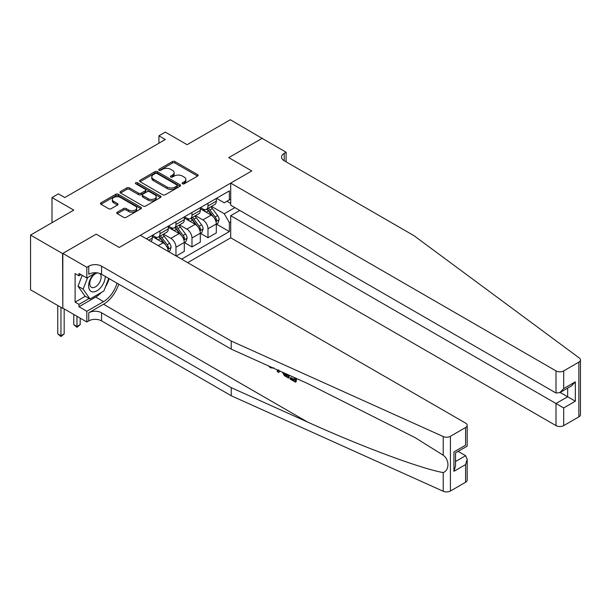 <?xml version="1.0" encoding="UTF-8"?>
<svg xmlns="http://www.w3.org/2000/svg" width="611" height="611" viewBox="0 0 611 611"><rect width="100%" height="100%" fill="white"/><g stroke="black" fill="none" stroke-linecap="round" stroke-linejoin="round"><path stroke-width="0.92" d="M182.468 183.789A1.245 0.718 0 0 0 184.232 183.789L197.59 176.075A1.78 1.023 0 0 0 198.109 175.349A1.78 1.023 0 0 0 197.59 174.624L174.96 161.556A1.78 1.023 0 0 0 172.447 161.556L159.089 169.27A1.245 0.718 0 0 0 158.723 169.782A1.245 0.718 0 0 0 159.089 170.286A1.245 0.718 0 0 0 160.853 170.286L162.579 169.285A5.69 3.284 0 0 1 170.622 169.285L172.508 170.377A5.69 3.284 0 0 1 174.173 172.699A5.69 3.284 0 0 1 172.508 175.021L170.782 176.021A1.245 0.718 0 0 0 170.416 176.526A1.245 0.718 0 0 0 170.782 177.037A1.245 0.718 0 0 0 172.539 177.037L174.272 176.037A5.69 3.284 0 0 1 182.315 176.037L184.201 177.129A5.69 3.284 0 0 1 185.866 179.451A5.69 3.284 0 0 1 184.201 181.773L182.468 182.773A1.245 0.718 0 0 0 182.109 183.277A1.245 0.718 0 0 0 182.468 183.789L182.468 182.773M117.259 212.216A1.78 1.023 0 0 0 116.739 212.941A1.78 1.023 0 0 0 117.259 213.667L123.613 217.333A1.78 1.023 0 0 0 126.126 217.333L140.958 208.771A1.78 1.023 0 0 0 141.477 208.046A1.78 1.023 0 0 0 140.958 207.32L118.328 194.252A1.78 1.023 0 0 0 115.815 194.252L100.983 202.821A1.78 1.023 0 0 0 100.464 203.547A1.78 1.023 0 0 0 100.983 204.273L108.651 208.695A1.78 1.023 0 0 0 111.164 208.695L117.511 205.029A1.78 1.023 0 0 0 118.038 204.303A1.78 1.023 0 0 0 117.511 203.578L113.715 201.386A4.758 2.742 0 0 1 112.317 199.446A4.758 2.742 0 0 1 115.258 196.91A4.758 2.742 0 0 1 120.436 197.506L135.329 206.106A4.758 2.742 0 0 1 136.727 208.046A4.758 2.742 0 0 1 133.786 210.581A4.758 2.742 0 0 1 128.608 209.985L126.126 208.55A1.78 1.023 0 0 0 123.613 208.55L117.259 212.216L117.259 213.667M262.348 138.514L230.332 119.733L187.111 144.685L165.337 132.121L158.936 135.818L165.337 139.514L64.804 197.552L58.404 193.855L52.004 197.552L52.004 222.694M62.566 253.565L62.826 308.127L62.826 253.412L96.187 234.15L62.566 253.565L30.55 235.075L73.771 210.123L52.004 197.552M262.348 138.216L228.728 157.63L251.785 170.935L119.237 247.463L96.187 234.15L119.237 247.463L140.301 235.296L465.59 423.102A5.43 3.139 0 0 1 467.178 425.317A5.43 3.139 0 0 1 465.59 427.54L450.414 436.3L450.414 491.015A5.43 3.139 180 0 1 443.227 491.267L231.225 395.745L101.563 320.882A9.058 5.232 0 0 0 88.755 320.882L86.838 321.989L62.826 308.127M162.702 194.764A1.78 1.023 0 0 0 165.222 194.764L180.054 186.202A1.78 1.023 0 0 0 180.573 185.477A1.78 1.023 0 0 0 180.054 184.743L157.424 171.683A1.78 1.023 0 0 0 154.911 171.683L140.079 180.245A1.78 1.023 0 0 0 139.56 180.971A1.78 1.023 0 0 0 140.079 181.696L162.702 194.764M136.238 184.056A1.245 0.718 0 0 1 137.498 184.232L137.498 182.75L160.502 196.032A1.78 1.023 0 0 1 161.021 196.757A1.78 1.023 0 0 1 160.502 197.483L145.67 206.044A1.78 1.023 0 0 1 143.157 206.044L120.527 192.984L120.527 191.533A1.78 1.023 0 0 0 120.008 192.259A1.78 1.023 0 0 0 120.527 192.984M120.527 191.533L126.882 187.867A1.78 1.023 0 0 1 129.395 187.867L138.567 193.168A1.78 1.023 0 0 0 141.08 193.168L145.296 190.731A1.78 1.023 0 0 0 145.815 190.006A1.78 1.023 0 0 0 145.296 189.28L135.741 183.766A1.245 0.718 0 0 1 135.375 183.262A1.245 0.718 0 0 1 136.146 182.597A1.245 0.718 0 0 1 137.498 182.75M62.566 308.272L30.55 289.79L30.55 235.075M187.684 262.654L230.714 237.816L556.002 425.615L556.002 403.504L567.657 396.776L567.657 388.115M216.5 198.331L224.252 202.806L229.369 199.843L229.369 190.899L146.388 238.809M229.369 199.843L230.714 199.071M230.714 221.839L229.369 222.618L224.252 213.743L211.513 206.396M216.5 224.138L229.369 231.569L229.369 222.618M229.369 231.569L181.604 259.14M158.936 135.818L158.936 143.211M226.941 201.248L230.714 203.432M224.252 213.743L234.876 207.61M168.277 251.449A7.248 4.185 -120 0 0 163.16 242.804L152.276 236.518M175.968 255.887L175.968 247.241A7.248 4.185 -120 0 0 170.843 238.366L163.488 234.12M176.228 256.04L184.293 251.381L184.293 242.437A7.248 4.185 -120 0 0 179.168 233.562L168.285 227.277M184.484 242.62L191.976 246.943L191.976 238A7.248 4.185 -120 0 0 186.851 229.125L179.497 224.879M191.976 246.943L200.301 242.139L200.301 233.196A7.248 4.185 -120 0 0 195.176 224.321L184.293 218.035M200.492 233.379L207.984 237.702L207.984 228.758A7.248 4.185 -120 0 0 202.86 219.884L195.505 215.637M207.984 237.702L216.309 232.898L216.309 223.947A7.248 4.185 -120 0 0 211.185 215.08L200.301 208.794M200.492 207.572L202.86 208.939A7.248 4.185 -120 0 0 206.487 209.298A7.248 4.185 -120 0 0 207.984 205.983L207.984 203.249M184.484 216.813L186.851 218.18A7.248 4.185 -120 0 0 190.479 218.539A7.248 4.185 -120 0 0 191.976 215.225L191.976 212.491M168.476 226.055L170.843 227.422A7.248 4.185 -120 0 0 174.471 227.781A7.248 4.185 -120 0 0 175.968 224.466L175.968 221.732M152.467 235.296L154.835 236.663A7.248 4.185 -120 0 0 158.463 237.022A7.248 4.185 -120 0 0 159.96 233.708L159.96 230.973M206.487 209.298L214.805 204.494A7.248 4.185 -120 0 0 216.309 201.179L216.309 198.438M190.479 218.539L198.796 213.735A7.248 4.185 -120 0 0 200.301 210.421L200.301 207.687M174.471 227.781L182.788 222.977A7.248 4.185 -120 0 0 184.293 219.662L184.293 216.928M158.463 237.022L166.78 232.218A7.248 4.185 -120 0 0 168.285 228.904L168.285 226.169M150.871 241.398A7.248 4.185 -120 0 0 152.276 238.145L152.276 235.411M182.972 183.964L184.201 183.247A5.69 3.284 0 0 0 185.866 180.925L185.866 179.451M174.173 172.699L174.173 174.181A5.69 3.284 0 0 1 172.508 176.503L171.279 177.213M197.59 174.624L197.59 176.075L174.96 163.038A1.78 1.023 0 0 0 172.447 163.038L159.586 170.461M180.031 186.21L157.424 173.165A1.78 1.023 0 0 0 154.911 173.165L140.102 181.711M176.907 185.981A1.245 0.718 0 0 0 177.274 185.477A1.245 0.718 0 0 0 176.907 184.965L157.05 173.501A1.245 0.718 0 0 0 155.286 173.501L153.468 174.547A5.69 3.284 0 0 0 151.795 176.869A5.69 3.284 0 0 0 153.468 179.199L167.04 187.035A5.69 3.284 0 0 0 175.09 187.035L176.907 185.981L176.907 187.462A1.245 0.718 0 0 0 177.274 186.951L177.274 185.477M151.795 176.869L151.795 178.351A5.69 3.284 0 0 0 153.468 180.673L153.468 179.199M176.907 187.462L175.09 188.509A5.69 3.284 0 0 1 167.04 188.509L153.468 180.673M120.55 193L126.882 189.349L126.882 187.867M145.815 190.006L145.815 191.487A1.78 1.023 0 0 1 145.296 192.213L141.08 194.642A1.78 1.023 0 0 1 138.567 194.642L129.395 189.349A1.78 1.023 0 0 0 126.882 189.349M137.498 184.232L160.479 197.498M148.091 198.667A4.758 2.742 0 0 0 153.277 199.255A4.758 2.742 0 0 0 156.21 196.719A4.758 2.742 0 0 0 154.82 194.779L149.565 191.747A1.78 1.023 0 0 0 147.052 191.747L142.844 194.183A1.78 1.023 0 0 0 142.325 194.909A1.78 1.023 0 0 0 142.844 195.635L148.091 198.667L148.091 200.141A4.758 2.742 0 0 0 153.277 200.736A4.758 2.742 0 0 0 156.21 198.201L156.21 196.719M142.325 194.909L142.325 196.383A1.78 1.023 0 0 0 142.844 197.109L142.844 195.635M148.091 200.141L142.844 197.109M136.727 208.046L136.727 209.52A4.758 2.742 0 0 1 133.786 212.055A4.758 2.742 0 0 1 128.608 211.467L126.126 210.031A1.78 1.023 0 0 0 123.613 210.031L117.289 213.682M112.317 199.446L112.317 200.92A4.758 2.742 0 0 0 113.715 202.867L113.715 201.386M117.511 203.578L117.511 205.029L113.715 202.867M140.958 207.32L140.958 208.771L118.328 195.734A1.78 1.023 0 0 0 115.815 195.734L101.006 204.28M216.309 224.245L217.844 223.359L219.128 219.662A4.796 2.772 -120 0 0 217.592 215.576L212.361 208.588A13.854 7.996 -120 0 0 210.848 206.778M205.647 211.88A13.854 7.996 -120 0 0 202.806 208.909M215.874 221.304L216.531 219.868A4.796 2.772 -120 0 0 215.164 216.981L209.924 209.993A13.854 7.996 -120 0 0 208.42 208.183M207.129 208.931A11.502 6.637 60 0 1 209.015 211.078L213.445 216.989M206.877 209.069A13.854 7.996 60 0 1 208.389 210.879L211.872 215.523M580.45 359.925L580.45 414.64A5.43 3.139 180 0 1 578.861 416.855L578.861 362.14A5.43 3.139 0 0 0 580.45 359.925A5.43 3.139 0 0 0 579.297 357.993L413.846 235.594L284.184 160.731A9.058 5.232 180 0 1 281.534 157.035A9.058 5.232 180 0 1 284.184 153.338L286.101 152.231L262.088 138.369L228.728 157.63L251.785 170.935L230.714 183.101L230.714 205.204L556.002 393.01L556.002 370.9A5.43 3.139 0 0 0 563.686 370.9L578.861 362.14M239.81 210.459L230.714 215.706L563.686 407.942L563.686 425.615L578.861 416.855M230.714 215.706L230.714 237.816M286.101 152.231L286.101 161.839M230.714 183.101L556.002 370.9M563.686 425.615A5.43 3.139 180 0 1 556.002 425.615M560.157 392.445L575.341 401.213L563.686 407.942M563.686 370.9L563.686 388.573L559.844 392.629L556.002 393.01M563.686 388.573L575.341 381.844L571.499 385.9L559.844 392.629M294.41 379.637L290.836 377.575L290.072 378.018L294.41 380.516L294.41 377.789L292.868 376.903M295.487 378.079L295.487 382.165L296.068 381.837A23.592 13.618 120 0 0 296.472 378.522M288.4 374.887L288.4 378.072L288.972 377.743A23.592 13.618 120 0 0 289.316 375.299M231.225 395.745L231.225 387.649L101.563 312.786A9.058 5.232 0 0 0 88.755 312.786L103.549 304.247A23.592 13.618 120 0 0 118.733 284.176M231.225 387.649L307.631 422.071C361.338 446.504 420.643 468.599 443.227 472.593C449.513 470.165 449.513 459.686 443.227 455.226L415.06 437.598L307.631 383.548L231.225 349.125L101.563 274.263A9.058 5.232 0 0 0 88.755 274.263L88.755 266.167L86.838 267.274L62.826 253.412M279.418 370.839L278.715 372.481L279.914 371.06M231.225 349.125L231.225 341.03L101.563 266.167A9.058 5.232 0 0 0 88.755 266.167M465.59 482.255L465.59 464.581L467.178 459.228L467.178 480.032A5.43 3.139 180 0 1 465.59 482.255L450.414 491.015M443.227 455.226L443.227 436.552L231.225 341.03M101.319 292.486A20.377 11.762 -60 0 1 95.675 297.076L78.956 306.722L78.956 304.354L89.145 298.481M81.011 274.637L78.956 275.813L75.115 273.598L75.115 302.14L78.956 304.354M78.956 275.813L78.956 273.453L86.838 277.997L86.838 267.274M86.838 321.989L86.838 311.274L103.549 301.62A20.377 11.762 120 0 0 116.999 283.176M78.956 306.722L86.838 311.274M458.09 451.376L465.59 455.707L467.178 459.228M95.919 272.75L86.838 277.997M443.227 436.552A5.43 3.139 0 0 0 450.414 436.3M109.125 278.631A20.377 11.762 -60 0 1 105.359 287.155M75.115 302.14L85.303 296.259M465.59 464.581L453.935 471.31L455.523 465.956L455.523 452.858L467.178 446.129L467.178 425.317M453.935 471.31L453.935 451.934C456.005 453.133 456.005 453.133 453.935 451.934L465.59 445.205C467.659 446.404 467.659 446.404 465.59 445.205L465.59 427.54M270.452 366.799L271.231 367.15M273.163 368.021L270.474 367.837L268.473 365.905M278.715 372.481L277.493 371.778L276.898 369.701M277.837 370.129L278.104 371.106L278.631 369.77M288.4 378.072L284.413 375.643L282.351 372.16M283.42 372.641L284.489 374.604L287.315 376.422L287.315 374.398M284.489 374.604L285.276 374.153L286.513 375.085L285.757 375.521M287.315 375.544L286.513 375.085M295.487 382.165L290.072 379.041L290.072 378.018M200.301 233.486L201.836 232.6L203.119 228.904A4.796 2.772 -120 0 0 201.584 224.817L196.352 217.829A13.854 7.996 -120 0 0 194.84 216.019M189.639 221.121A13.854 7.996 -120 0 0 186.798 218.15M199.866 230.546L200.523 229.11A4.796 2.772 -120 0 0 199.155 226.223L193.916 219.234A13.854 7.996 -120 0 0 192.412 217.424M191.121 218.173A11.502 6.637 60 0 1 193.007 220.319L197.437 226.23M190.869 218.31A13.854 7.996 60 0 1 192.381 220.12L195.864 224.764M184.293 242.727L185.828 241.841L187.111 238.145A4.796 2.772 -120 0 0 185.576 234.059L180.344 227.071A13.854 7.996 -120 0 0 178.832 225.26M173.631 230.362A13.854 7.996 -120 0 0 170.79 227.391M183.858 239.787L184.514 238.351A4.796 2.772 -120 0 0 183.147 235.464L177.908 228.476A13.854 7.996 -120 0 0 176.403 226.666M175.113 227.414A11.502 6.637 60 0 1 176.999 229.56L181.429 235.472M174.861 227.552A13.854 7.996 60 0 1 176.373 229.369L179.855 234.013M168.735 251.717L169.82 251.083L171.103 247.386A4.796 2.772 -120 0 0 169.568 243.3L164.336 236.32A13.854 7.996 -120 0 0 162.824 234.502M157.623 239.604A13.854 7.996 -120 0 0 154.782 236.633M167.849 249.036L168.506 247.592A4.796 2.772 -120 0 0 167.139 244.706L161.9 237.717A13.854 7.996 -120 0 0 160.395 235.907M159.104 236.656A11.502 6.637 60 0 1 160.991 238.802L165.421 244.713M158.852 236.801A13.854 7.996 60 0 1 160.365 238.611L163.847 243.254M76.971 316.299L76.971 326.503L80.178 324.655L80.178 318.148M80.178 324.655L76.971 327.313L73.771 324.655L73.771 314.451M73.771 324.655L76.971 326.503L76.971 327.313M94.079 273.82A11.769 6.797 120 0 0 88.656 285.146A11.769 6.797 120 0 0 92.788 291.905A11.769 6.797 120 0 0 105.275 276.409M97.752 272.949A8.058 4.651 120 0 0 90.741 279.288A8.058 4.651 120 0 0 91.406 287.285A8.058 4.651 120 0 0 92.589 287.644A8.058 4.651 120 0 0 99.899 281.816A8.058 4.651 120 0 0 99.601 273.407M108.75 278.417L103.862 291.012L90.038 298.993L84.914 296.037L78.002 286.2L82.218 275.332M90.038 298.993L83.127 289.163L87.633 277.539M78.002 286.2L83.127 289.163M60.963 307.348L60.963 335.745L64.17 333.896L64.17 308.906M64.17 333.896L60.963 336.562L57.762 333.896L57.762 305.5M57.762 333.896L60.963 335.745L60.963 336.562M158.234 245.653L163.16 242.804M170.843 238.366L179.168 233.562M186.851 229.125L195.176 224.321M202.86 219.884L211.185 215.08M207.984 205.983L216.309 201.179M207.984 228.758L216.309 223.947M191.976 238L200.301 233.196M191.976 215.225L200.301 210.421M175.968 247.241L184.293 242.437M175.968 224.466L184.293 219.662M159.96 233.708L168.285 228.904M148.756 240.176L152.276 238.145M184.201 183.247L184.201 181.773M170.782 177.037L170.782 176.021M172.508 176.503L172.508 175.021M159.089 170.286L159.089 169.27M172.447 163.038L172.447 161.556M174.96 163.038L174.96 161.556M140.079 181.696L140.079 180.245M154.911 173.165L154.911 171.683M157.424 173.165L157.424 171.683M180.054 186.202L180.054 184.743M167.04 188.509L167.04 187.035M175.09 188.509L175.09 187.035M129.395 189.349L129.395 187.867M138.567 194.642L138.567 193.168M141.08 194.642L141.08 193.168M145.296 192.213L145.296 190.731M160.502 197.483L160.502 196.032M123.613 210.031L123.613 208.55M126.126 210.031L126.126 208.55M128.608 211.467L128.608 209.985M100.983 204.273L100.983 202.821M115.815 195.734L115.815 194.252M118.328 195.734L118.328 194.252M215.95 221.572L219.097 219.754M209.924 209.993L212.361 208.588M206.151 212.17L208.389 210.879M215.164 216.981L217.592 215.576M214.782 218.853L216.531 219.868M575.341 381.844L575.341 401.213M284.184 160.731L284.184 153.338M307.631 422.071L103.549 304.247M101.563 274.263L101.563 266.167M101.563 312.786L101.563 320.882M443.227 491.267L443.227 472.593M88.755 312.786L88.755 320.882M95.675 297.076L103.549 301.62M455.523 461.519L465.59 455.707M199.942 230.813L203.089 228.995M193.916 219.234L196.352 217.829M190.143 221.411L192.381 220.12M199.155 226.223L201.584 224.817M198.774 228.094L200.523 229.11M183.934 240.054L187.081 238.237M177.908 228.476L180.344 227.071M174.135 230.66L176.373 229.369M183.147 235.464L185.576 234.059M182.765 237.335L184.514 238.351M167.926 249.296L171.072 247.478M161.9 237.717L164.336 236.32M158.127 239.902L160.365 238.611M167.139 244.706L169.568 243.3M166.757 246.577L168.506 247.592M273.728 367.723L272.972 368.158"/></g></svg>

